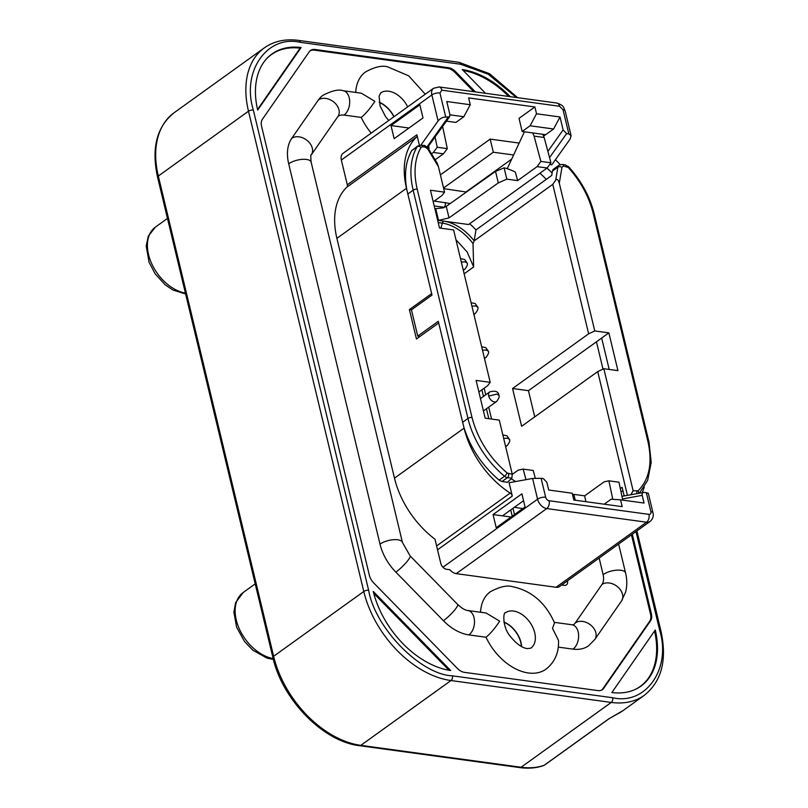<?xml version="1.0" encoding="UTF-8"?>
<svg xmlns="http://www.w3.org/2000/svg" width="808" height="808" viewBox="0 0 808 808"><rect width="100%" height="100%" fill="white"/><g stroke="black" fill="none" stroke-linecap="round" stroke-linejoin="round"><path stroke-width="1.21" d="M361.075 93.162L343.046 90.698C338.643 89.112 331.906 90.668 322.867 95.364A42.37 27.795 54.3 0 0 318.392 99.94L291.718 138.37A42.37 27.795 54.3 0 0 288.698 163.802L380.002 544.138A42.37 27.795 54.3 0 0 395.859 572.135L443.42 620.716A12.948 2.212 -44.4 0 0 453.621 611.252A12.948 2.212 -44.4 0 0 457.681 604.455C461.893 608.323 465.277 610.353 467.852 610.525L486.113 613.02L499.677 621.16C495.122 628.129 490.577 633.492 486.032 637.249A47.672 31.27 54.3 0 0 528.361 672.973A47.672 31.27 54.3 0 0 545.986 669.175C554.864 662.156 559.035 652.541 558.5 640.35L552.5 628.371L554.52 622.867C545.531 602.738 531.513 590.678 512.474 586.679C506.98 585.032 499.596 586.729 490.335 591.769A47.672 31.27 54.3 0 0 480.538 612.262M434.896 208.757L443.299 207.838L446.248 206.343L449.026 217.877L498.304 182.921L506.818 179.154L517.635 180.628L537.108 166.63L547.178 168.003L468.569 224.523L443.653 221.119A42.955 28.189 -125.7 0 1 474.155 240.875L475.993 229.896L551.723 175.447L552.127 173.023A58.853 38.612 54.3 0 0 547.006 168.135M504.01 622.301A21.483 14.089 -125.7 0 1 520.796 642.552A21.483 14.089 -125.7 0 1 521.392 646.481M318.392 99.94A12.948 9.514 -145.2 0 1 334.047 102.232A12.948 9.514 -145.2 0 1 337.956 116.433L338.007 116.372A16.473 10.807 -125.7 0 1 344.067 115.069L361.226 117.423C365.63 113.837 370.185 108.474 374.882 101.333L361.317 93.193M599.152 558.055L603.121 574.619A16.473 10.807 -125.7 0 1 601.95 584.507L575.276 622.948A16.473 10.807 -125.7 0 1 573.549 624.715L571.973 624.756A12.948 8.292 -82.2 0 1 578.609 635.199A12.948 8.292 -82.2 0 1 572.993 649.127A42.37 27.795 54.3 0 0 588.648 645.744L594.84 639.441L621.504 601A12.948 9.514 -145.2 0 0 617.605 586.81A12.948 9.514 -145.2 0 0 601.95 584.507M449.945 114.827L463.843 116.726L470.266 104.727L446.763 101.515L449.864 114.443L449.591 116.776L445.743 117.109C442.845 117.019 440.299 118.301 438.108 120.937L420.907 145.117M428.684 146.167L429.119 148.238L428.472 149.914M552.127 173.023L552.45 171.084A5.888 3.858 -125.7 0 1 553.601 169.074L559.015 165.186A5.888 3.858 -125.7 0 0 557.853 167.195L555.712 180.063C557.076 178.598 558.267 179.649 559.298 183.194L561.954 167.286L563.62 166.044L568.307 167.519C580.679 181.315 588.951 196.546 593.133 213.221L647.935 441.491C652.652 463.065 649.339 479.538 637.997 490.89L633.129 490.729L603.839 368.721L617.938 370.65L608.868 332.866L528.452 390.678L512.565 388.507L588.648 333.805L594.769 330.937L608.868 332.866M555.389 159.762A76.508 50.187 -125.7 0 1 560.156 164.6M549.723 164.478L551.834 164.771L570.165 138.986L571.105 135.704L568.852 133.926L566.61 133.623L563.125 129.916L560.025 116.988L536.522 113.777L534.886 106.959L468.63 97.899L470.266 104.727M427.503 147.5L449.591 116.776M419.403 145.208L416.898 134.774A3.535 2.313 -125.7 0 1 416.443 137.138L346.844 187.173A76.508 50.187 54.3 0 0 336.896 238.34L394.476 478.154A76.508 50.187 54.3 0 0 434.977 539.188L440.794 563.408A5.888 3.858 54.3 0 0 446.531 569.266L449.884 569.731A9.413 6.181 54.3 0 0 456.237 573.64L556.066 587.275A9.413 6.181 54.3 0 0 559.55 586.527L650.066 521.453A9.413 6.181 -125.7 0 1 646.582 522.21A5.888 3.767 -82.2 0 0 648.925 514.363L549.097 500.728A3.535 2.313 -125.7 0 1 545.653 497.213A5.888 2.343 166.5 0 0 537.572 499.192L532.593 478.447L509.101 482.74L512.302 496.061A3.535 2.313 54.3 0 0 510.171 493.072A76.508 50.187 -125.7 0 1 464.075 428.119L438.3 321.311L417.746 336.088L411.444 309.848L432.007 295.071L406.495 188.304A76.508 50.187 -125.7 0 1 416.443 137.138M406.778 189.446C404.071 174.033 405.717 161.085 411.737 150.601L417.877 145.905A5.888 3.858 54.3 0 0 417.15 146.713A76.215 49.995 54.3 0 0 413.161 190.173L407.747 194.061M443.42 620.716A42.37 27.795 54.3 0 0 468.872 634.896L486.032 637.249M558.267 647.117L572.993 649.127M425.281 94.213L408.686 75.841L387.678 66.852C382.174 65.206 374.791 66.902 365.529 71.942A47.672 31.27 54.3 0 0 355.732 92.435M473.811 91.698L454.793 72.266A11.605 7.615 54.3 0 0 447.824 68.387L314.221 50.126A11.605 7.615 54.3 0 0 309.545 51.369M601.172 690.325A11.605 7.615 54.3 0 0 602.808 688.8L649.703 621.221A11.605 7.615 54.3 0 0 650.531 614.252L631.462 534.825M361.226 117.423A47.672 31.27 54.3 0 0 371.215 133.088M346.844 187.173A3.535 2.313 54.3 0 0 347.299 184.81L341.35 160.024L431.866 94.95A9.413 6.181 -125.7 0 1 433.532 88.284L343.016 153.358A9.413 6.181 54.3 0 0 341.35 160.024M567.499 580.811A5.888 3.858 -125.7 0 1 566.438 584.881A5.888 3.858 -125.7 0 1 564.267 585.356L561.671 585.002M394.001 116.706A21.776 14.281 54.3 0 0 379.164 102.212M521.625 646.602A21.776 14.281 54.3 0 0 503.97 622.039M530.099 125.775L522.16 131.482L545.663 134.694L553.601 128.987L530.099 125.775L536.522 113.777M553.601 128.987L560.025 116.988M604.202 504.192L611.101 499.233L620.544 499.829L622.18 506.646L573.832 500.041L572.195 493.223L548.693 490.012L546.844 482.326L543.36 478.619L541.118 478.316L545.653 497.213M621.948 496.324L644.087 492.385C642.522 492.274 641.895 493.264 642.198 495.354L644.047 503.041L620.544 499.829M523.554 500.697L502.465 515.857L511.04 517.029M463.843 116.726L455.914 122.432L446.491 121.139M466.408 192.052L443.703 188.638M466.327 191.728L511.696 159.115M443.552 188.001L493.314 152.227L513.615 154.995M440.4 174.882L490.163 139.107L493.314 152.227M522.16 131.482L519.019 118.362L534.886 106.959M545.663 134.694L543.592 136.178M646.319 492.688L648.309 493.355L652.975 512.807A5.888 2.343 166.5 0 0 650.864 511.585L646.319 492.688L644.087 492.385M532.593 478.447L541.118 478.316M525.059 506.959L496.213 527.695L493.062 514.575L521.907 493.839L525.059 506.959M493.062 514.575L502.465 515.857M621.049 492.072A58.853 38.612 54.3 0 0 622.897 490.547L622.12 487.305L620.322 488.598M596.445 341.804L603 369.115M546.279 179.366A56.499 37.067 54.3 0 0 539.906 173.235M511.383 478.831A58.853 38.612 54.3 0 0 515.706 481.538M391.001 125.553L394.153 138.673L423.008 117.938L419.857 104.818L391.001 125.553L408.989 128.018M490.163 139.107L519.16 143.067M624.19 495.92L622.897 490.547M644.259 487.012A76.508 50.187 -125.7 0 1 642.148 492.638M411.454 309.868L409.404 309.595L431.644 293.597M438.704 322.988L416.453 338.976L409.404 309.595M512.262 474.215L507.151 473.013C489.396 457.681 477.68 439.158 472.003 417.453L417.201 189.183C413.393 172.559 414.666 158.631 421.029 147.399L422.483 146.763L425.301 147.147L427.695 148.935L438.431 166.68L444.541 192.153L430.442 190.223L439.512 228.007L453.611 229.937L490.204 382.325L476.104 380.396L485.174 418.18L499.273 420.109L512.262 474.215L511.838 478.235L507.464 482.265L502.021 481.517L499.112 480.124C482.083 465.56 470.306 447.844 463.802 426.988L463.802 426.967M379.215 102.475A21.483 14.089 -125.7 0 1 393.839 116.827M543.653 765.56L544.158 765.297A3.535 2.313 54.3 0 0 544.552 765.095L543.653 765.56C536.35 768.085 528.422 768.761 519.857 767.6A3.535 2.262 -82.2 0 0 521.089 767.246A89.456 58.681 54.3 0 0 544.158 765.297L608.707 718.898L617.413 713.969M516.383 97.516L488.325 74.255L460.57 64.246L300.303 42.339A3.535 2.262 -82.2 0 0 298.617 40.4C285.355 38.643 273.922 41.137 264.317 47.884A89.456 58.681 54.3 0 0 248.49 111.211L158.328 176.033A3.535 1.404 166.5 0 0 157.58 177.225C151.217 148.177 156.742 126.674 174.164 112.696A89.456 58.681 54.3 0 0 158.328 176.033L261.358 605.152A3.535 1.404 166.5 0 0 260.61 606.343L272.882 657.48C282.174 699.627 323.24 741.704 359.59 745.703A3.535 2.262 97.8 0 0 360.822 745.35L521.089 767.246L611.252 702.435A89.456 58.681 54.3 0 0 644.309 695.304L623.039 710.596L608.707 718.898M258.338 592.607A3.535 1.404 166.5 0 0 257.59 593.799L260.61 606.343M300.303 42.339C267.034 34.603 241.38 71.569 253.338 110.029L368.64 590.284C374.962 627.967 420.705 674.69 452.389 675.831L612.656 697.728C645.925 705.465 671.579 668.509 659.621 630.048L635.977 531.583M301.101 47.531L257.681 110.1A80.032 52.51 -125.7 0 1 267.115 58.206A80.032 52.51 -125.7 0 1 301.101 47.531L300.111 48.157A79.871 52.399 54.3 0 0 266.812 58.53M257.55 109.494L300.111 48.157M485.537 93.304L462.287 69.559A80.032 52.51 -125.7 0 1 510.292 96.687M508.697 96.465A79.871 52.399 54.3 0 0 463.186 70.478M655.278 629.977A80.032 52.51 -125.7 0 1 635.421 689.355A80.032 52.51 -125.7 0 1 611.858 692.547L655.278 629.977M635.017 689.547A79.871 52.399 54.3 0 0 654.551 631.018M450.672 670.519A80.032 52.51 -125.7 0 1 373.245 591.436L450.672 670.519M449.026 670.256L373.74 593.355M632.29 534.229L651.379 613.757A11.767 7.727 -125.7 0 1 650.541 620.817L603.647 688.396A11.767 7.727 -125.7 0 1 601.586 690.153A11.767 7.727 -125.7 0 1 598.051 690.608L464.449 672.357A11.767 7.727 -125.7 0 1 457.379 668.418L373.75 582.992A11.767 7.727 -125.7 0 1 369.347 575.215L261.58 126.321A11.767 7.727 -125.7 0 1 262.418 119.261L309.312 51.672A11.767 7.727 -125.7 0 1 309.848 51.025A11.767 7.727 -125.7 0 1 314.908 49.47L448.511 67.721A11.767 7.727 -125.7 0 1 455.581 71.66L475.407 91.92M609.202 369.448L601.657 338.047M443.41 153.823L447.299 148.621L437.219 147.248L433.341 152.449L443.41 153.823L435.108 159.792M442.632 126.553L447.299 148.621M507.232 168.71L524.402 131.795M517.635 180.628L515.332 172.074A55.904 36.683 -125.7 0 0 504.101 167.832L506.818 179.154M547.178 168.003L550.945 162.792L540.875 161.408L537.108 166.63M540.875 161.408L534.068 136.118L544.148 137.501L542.814 134.31M532.745 132.926L534.068 136.118M435.088 137.158L437.219 147.248M433.341 152.449L431.482 153.783M438.431 166.68L437.3 163.398L428.412 148.712L427.695 148.935M525.988 479.649L523.15 469.105L533.219 470.478L535.29 478.154M523.15 469.105L518.261 470.104L512.302 474.387M514.363 507.303L522.796 508.586M550.945 162.792L544.148 137.501M449.026 217.877L438.542 220.422L443.653 221.119A3.535 2.262 -82.2 0 0 443.642 221.129A3.535 2.262 -82.2 0 0 442.34 223.149L438.209 222.584M420.039 336.401L417.746 336.088M437.663 220.301L438.542 220.422L435.785 208.878M612.807 499.344L608.889 480.821L618.968 482.194L622.756 500.132M572.599 494.91L573.842 494.365L584.649 495.839L604.121 481.841L608.889 480.821M584.649 495.839L585.891 501.687M446.248 206.343L495.536 171.407L498.304 182.921M495.536 171.407L504.101 167.832M469.64 223.755A55.904 36.683 -125.7 0 1 475.993 229.896M444.541 192.153L442.006 195.506L433.229 201.818M490.204 382.325L487.668 385.679L478.881 391.991M573.842 494.365L575.245 500.233M555.712 180.063L552.773 184.355L474.155 240.875L473.013 243.612L473.65 266.953L464.146 273.791M594.769 330.937L559.298 183.194M630.896 494.698L633.129 490.729M534.734 416.867L528.452 390.678M588.648 333.805L552.773 184.355M455.954 239.673L467.135 251.965L473.65 266.953M484.154 388.204L485.739 394.789M488.709 407.151L491.557 419.059M512.989 508.293L514.494 514.555M603.839 368.721L597.718 371.589L521.635 426.291L512.565 388.507M627.432 495.324L597.718 371.589M481.891 389.83L483.477 396.415M486.446 408.777L488.82 418.675M510.727 509.919L512.232 516.181M185.618 293.991L172.811 289.971L165.084 284.739L155.186 273.882L149.076 262.307L146.197 245.935L148.339 236.067L155.419 227.099A38.845 25.482 54.3 0 0 149.399 234.774A38.845 25.482 54.3 0 0 148.551 254.591A38.845 25.482 54.3 0 0 185.406 293.112M513.494 611.05A21.776 14.281 -125.7 0 1 532.805 627.311A21.776 14.281 -125.7 0 1 530.866 648.147L527.341 648.602C522.099 647.976 516.413 643.885 510.282 636.351C501.849 626.382 503.424 611.373 505.444 612.787A21.776 14.281 -125.7 0 1 513.494 611.05M388.759 120.473L385.477 116.524L380.053 105.868L379.104 96.091L380.649 92.96A21.776 14.281 -125.7 0 1 388.699 91.223A21.776 14.281 -125.7 0 1 407.697 106.858M483.436 410.949L496.627 401.455A5.888 3.858 -125.7 0 1 492.123 400.97A5.888 3.858 -125.7 0 1 488.719 396.071A5.888 3.858 -125.7 0 1 489.759 391.9L480.467 398.586M255.207 583.871L243.157 592.537A38.845 25.482 54.3 0 0 236.279 620.039A38.845 25.482 54.3 0 0 273.144 658.55M343.046 90.698A12.948 8.292 97.8 0 1 349.228 97.829A12.948 8.292 97.8 0 1 344.067 115.069M603.121 574.619A12.948 5.161 -13.5 0 1 620.908 570.266A12.948 5.161 -13.5 0 1 625.564 572.943L618.625 544.057M291.718 138.37A12.948 9.514 34.8 0 1 307.383 140.673A12.948 9.514 34.8 0 1 311.282 154.873C310.696 154.035 310.646 156.459 311.131 162.125A12.948 5.161 166.5 0 0 302.172 159.358A12.948 5.161 166.5 0 0 288.698 163.802M380.002 544.138A12.948 5.161 -13.5 0 1 393.486 539.693A12.948 5.161 -13.5 0 1 402.445 542.461L410.111 555.874A12.948 2.212 135.6 0 1 406.06 562.671A12.948 2.212 135.6 0 1 395.859 572.135M467.852 610.525A12.948 8.292 97.8 0 1 474.488 620.978A12.948 8.292 97.8 0 1 468.872 634.896M575.276 622.948A12.948 9.514 34.8 0 1 590.931 625.24A12.948 9.514 34.8 0 1 594.84 639.441M445.743 117.109L439.946 92.971L441.875 90.193L559.611 106.272L563.055 109.797L568.852 133.926M434.29 201.061L450.228 203.525M642.198 495.354L622.503 498.96M563.125 129.916L547.875 151.369M566.61 133.623L549.551 157.611M650.864 511.585A3.535 2.313 -125.7 0 1 648.925 514.363M426.957 146.975L447.986 117.412M434.219 205.949L443.925 207.272A56.499 37.067 -125.7 0 1 444.471 207.353M445.329 202.566A3.535 2.262 97.8 0 1 443.925 207.272L442.976 207.949M439.946 92.971A5.888 2.343 166.5 0 0 431.866 94.95L438.108 120.937M559.611 106.272A5.888 3.767 -82.2 0 0 556.803 103.04L439.067 86.951A5.888 3.767 97.8 0 1 441.875 90.193M556.803 103.04C564.762 105.697 563.327 107.747 565.176 111.009A5.888 2.343 166.5 0 0 563.055 109.797M549.097 500.728A5.888 3.767 97.8 0 1 546.753 508.565A9.413 6.181 -125.7 0 1 537.572 499.192L442.925 567.236M556.066 587.275L646.582 522.21L546.753 508.565L456.237 573.64M512.302 496.061L437.532 549.824M436.603 545.955L510.171 493.072M416.898 134.774L347.299 184.81M336.896 238.34L406.495 188.304M394.476 478.154L464.075 428.119M261.358 605.152L273.629 656.288A3.535 1.404 166.5 0 0 272.882 657.48M173.619 239.713A3.535 1.404 166.5 0 0 172.872 240.905L257.59 593.799M170.609 227.159A3.535 1.404 166.5 0 0 169.862 228.351L172.872 240.905M617.938 713.696A89.456 58.681 54.3 0 0 623.039 710.596M253.338 110.029A3.535 1.404 166.5 0 0 248.49 111.211L363.782 591.476L273.629 656.288A89.456 58.681 54.3 0 0 360.822 745.35L450.985 680.538L611.252 702.435A3.535 2.262 -82.2 0 0 612.656 697.728M368.64 590.284A3.535 1.404 166.5 0 0 363.782 591.476A89.456 58.681 54.3 0 0 450.985 680.538A3.535 2.262 97.8 0 0 452.389 675.831M460.57 64.246A3.535 2.262 -82.2 0 0 458.883 62.297L298.617 40.4M659.621 630.048A3.535 1.404 -13.5 0 1 660.894 630.775L636.916 530.906M603.647 688.396L602.808 688.8M649.703 621.221L650.541 620.817M448.511 67.721L447.824 68.387M314.221 50.126L314.908 49.47M454.793 72.266L455.581 71.66M651.379 613.757L650.531 614.252M411.737 150.601L417.15 146.713A2.939 2.131 30.6 0 1 421.029 147.399M508.606 473.71A2.939 1.889 97.8 0 1 507.434 477.629A5.888 3.858 -125.7 0 1 504.515 476.235A2.939 0.818 -50.2 0 0 507.151 473.013M499.112 480.124L504.515 476.235A76.215 49.995 -125.7 0 1 467.963 418.443A2.939 1.172 -13.5 0 1 472.003 417.453M462.55 422.332L467.963 418.443L413.161 190.173A2.939 1.172 -13.5 0 1 417.201 189.183M425.301 147.147A2.939 1.889 97.8 0 0 423.897 145.521L421.079 145.137A2.939 1.889 97.8 0 1 422.483 146.763M502.021 481.517L507.434 477.629L511.838 478.235M440.825 228.189L442.34 223.149A41.925 27.502 -125.7 0 1 473.013 243.612M552.45 171.084L557.853 167.195A2.939 1.858 9.5 0 1 561.954 167.286M566.428 166.428A2.939 1.889 97.8 0 0 565.024 164.812L562.216 164.428A2.939 1.889 97.8 0 1 563.62 166.044M565.024 164.812L568.67 166.832L568.307 167.519M568.67 166.832C581.386 180.982 589.901 196.647 594.193 213.827A2.939 1.172 166.5 0 0 593.133 213.221M594.193 213.827L648.996 442.097A2.939 1.172 166.5 0 0 647.935 441.491M638.744 493.264A2.939 2.212 -132.8 0 0 637.997 490.89M636.643 493.648A2.939 1.889 -82.2 0 0 636.785 491.224M482.497 350.218L486.214 350.005L488.335 351.228L485.78 347.642L481.669 346.794M484.477 358.5L486.042 357.378A5.888 3.858 -125.7 0 1 484.335 357.883M461.328 262.065L465.055 261.843L467.165 263.065L464.62 259.479L460.499 258.631M463.317 270.347L464.883 269.216A5.888 3.858 -125.7 0 1 463.166 269.721M471.912 306.141L475.639 305.929L477.75 307.141L475.205 303.566L471.084 302.707M473.902 314.423L475.468 313.302A5.888 3.858 -125.7 0 1 473.751 313.807M503.657 438.38L507.384 438.168L509.495 439.38L506.949 435.805L502.839 434.946M505.646 446.662L507.212 445.541A5.888 3.858 -125.7 0 1 505.495 446.046M488.719 396.071L496.799 394.082L498.92 395.304C498.425 391.506 495.375 390.365 489.759 391.9M167.478 218.433L155.419 227.099M621.504 601L625.584 592.203C627.2 586.002 627.19 579.589 625.564 572.943M554.298 622.342L571.973 624.756M410.111 555.874L457.681 604.455M311.131 162.125L402.445 542.461M337.956 116.433L311.282 154.873M439.067 86.951L433.532 88.284M650.066 521.453C652.864 518.989 653.834 516.1 652.975 512.807M571.105 135.704L565.176 111.009M273.377 659.439L267.064 658.156L252.833 650.188L244.511 641.491L236.613 627.23L233.906 612.212L235.593 602.717L243.157 592.537M169.862 228.351L157.58 177.225M544.552 765.095L609.101 718.686M519.857 767.6L359.59 745.703M264.317 47.884L174.164 112.696M458.883 62.297L489.496 73.68L517.716 97.697M660.894 630.775C667.256 659.823 661.732 681.326 644.309 695.304M421.079 145.137L417.877 145.905M423.897 145.521C424.2 144.965 425.705 146.026 428.412 148.712M562.216 164.428L559.015 165.186M648.996 442.097L651.208 462.439L647.652 480.316L639.441 493.132M486.042 357.378C488.365 354.288 489.133 352.238 488.335 351.228M464.883 269.216C467.206 266.135 467.963 264.085 467.165 263.065M475.468 313.302C477.791 310.211 478.548 308.161 477.75 307.141M507.212 445.541C509.535 442.451 510.292 440.4 509.495 439.38M496.627 401.455C498.95 398.374 499.718 396.324 498.92 395.304"/></g></svg>
